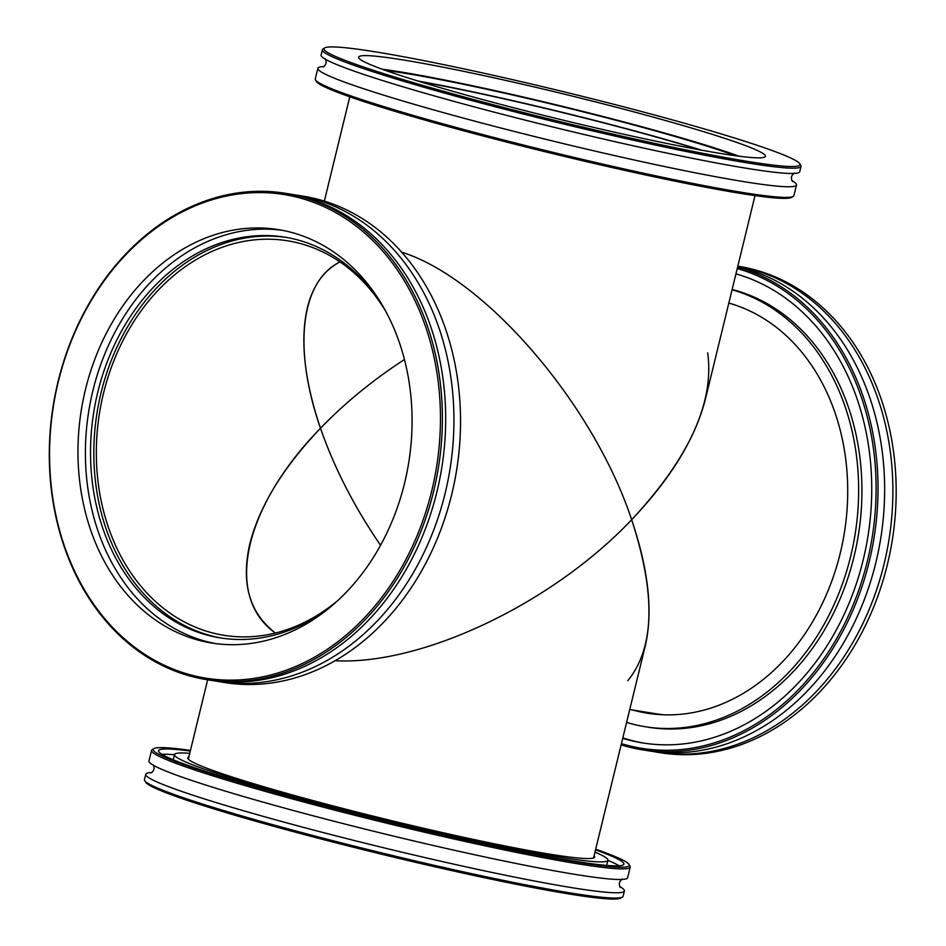 <?xml version="1.0" encoding="UTF-8"?>
<svg xmlns="http://www.w3.org/2000/svg" width="946" height="946" viewBox="0 0 946 946"><rect width="100%" height="100%" fill="white"/><g stroke="black" fill="none" stroke-linecap="round" stroke-linejoin="round"><path stroke-width="1.42" d="M380.564 545.298C354.324 506.985 334.305 467.963 320.493 428.242C283.02 467.667 259.476 506.134 249.874 543.631C240.828 583.067 249.342 612.866 275.404 633.04C223.682 596.619 243.382 507.151 320.493 428.242C334.305 467.963 354.324 506.985 380.564 545.298M593.568 857.916L645.349 645.515C653.107 611.731 648.542 569.799 631.656 519.721C552.464 603.43 422.342 665.31 335.12 660.746C422.342 665.31 552.464 603.43 631.656 519.721C655.945 594.135 654.644 647.797 627.754 680.73M404.427 359.539C372.996 379.949 345.018 402.854 320.493 428.242C292.681 348.435 300.532 281.364 339.957 261.912C323.733 270.426 312.878 285.704 307.379 307.734C299.953 340.099 304.328 380.268 320.493 428.242C345.018 402.854 372.996 379.949 404.427 359.539M707.691 352.811C714.455 402.464 689.102 458.089 631.656 519.721C593.367 403.954 485.18 278.124 401.612 252.168C485.18 278.124 593.367 403.954 631.656 519.721C670.773 478.57 695.345 438.424 705.373 399.271L755.026 195.597M728.81 303.146A208.558 165.148 99.2 0 1 729.886 303.37M663.619 714.798A208.558 165.148 99.2 0 1 656.571 713.863L629.74 709.535M338.786 599.681A199.795 158.219 99.2 0 1 223.966 635.298A199.795 158.219 99.2 0 1 103.504 393.288A199.795 158.219 99.2 0 1 287.525 240.792A199.795 158.219 99.2 0 1 385.341 310.655M420.107 81.699A199.795 12.192 -166.3 0 1 699.555 149.811M375.373 51.853A244.955 14.959 -166.3 0 1 634.979 109.795A244.955 14.959 -166.3 0 1 799.784 163.753A244.955 14.959 -166.3 0 1 558.483 121.254A244.955 14.959 -166.3 0 1 324.703 47.939A244.955 14.959 -166.3 0 1 375.373 51.853M324.703 47.939L323.047 48.932A246.327 15.041 13.7 0 0 322.385 49.712A246.327 15.041 13.7 0 0 481.408 103.138A246.327 15.041 13.7 0 0 749.398 163.232A246.327 15.041 13.7 0 0 801.026 166.401A246.327 15.041 13.7 0 0 800.789 165.396L799.784 163.753M322.385 49.712L321.096 55.022A246.327 15.041 13.7 0 0 480.107 108.447A246.327 15.041 13.7 0 0 748.109 168.542A246.327 15.041 13.7 0 0 799.725 171.699L801.026 166.401M721.573 153.63A209.373 12.783 13.7 0 0 765.444 156.315A209.373 12.783 13.7 0 0 565.058 94.316A209.373 12.783 13.7 0 0 358.605 57.138A209.373 12.783 13.7 0 0 493.777 102.546A209.373 12.783 13.7 0 0 721.573 153.63M796.497 184.978L793.907 195.586A246.327 15.041 -166.3 0 1 793.245 196.378A246.327 15.041 -166.3 0 1 742.279 192.428A246.327 15.041 -166.3 0 1 481.23 134.166A246.327 15.041 -166.3 0 1 315.503 79.913A246.327 15.041 -166.3 0 1 315.266 78.908L317.856 68.301A246.327 15.041 13.7 0 0 476.879 121.715A246.327 15.041 13.7 0 0 744.869 181.809A246.327 15.041 13.7 0 0 796.497 184.978A246.327 15.041 13.7 0 0 791.861 180.58M315.503 79.913L316.508 81.557A244.955 14.959 13.7 0 0 550.726 153.11A244.955 14.959 13.7 0 0 791.589 197.371L793.245 196.378M323.993 66.527A246.327 15.041 13.7 0 0 317.856 68.301M738.932 156.185A209.373 12.783 13.7 0 0 562.149 106.259A209.373 12.783 13.7 0 0 382.219 69.224M735.172 155.676A202.941 12.393 13.7 0 0 562.054 106.638A202.941 12.393 13.7 0 0 385.779 70.501M701.79 150.225A202.941 12.393 13.7 0 0 417.931 81.025M58.368 381.451A244.955 193.977 99.2 0 1 388.499 258.033A244.955 193.977 99.2 0 1 288.199 669.472A244.955 193.977 99.2 0 1 58.368 381.451M58.144 381.273A246.327 195.065 -80.8 0 0 206.666 679.642A246.327 195.065 -80.8 0 0 433.54 491.624A246.327 195.065 -80.8 0 0 285.018 193.256A246.327 195.065 -80.8 0 0 58.144 381.273M206.666 679.642L209.965 680.174A246.327 195.065 -80.8 0 0 436.839 492.157A246.327 195.065 -80.8 0 0 288.317 193.788L285.018 193.256M404.557 483.217A209.373 165.798 -80.8 0 0 278.325 229.606A209.373 165.798 -80.8 0 0 81.332 409.949A209.373 165.798 -80.8 0 0 211.727 643.032A209.373 165.798 -80.8 0 0 404.557 483.217M296.571 195.124L303.169 196.177A246.327 195.065 99.2 0 1 451.691 494.557A246.327 195.065 99.2 0 1 224.817 682.563L218.219 681.498A246.327 195.065 -80.8 0 0 445.093 493.493A246.327 195.065 -80.8 0 0 296.571 195.124A246.327 195.065 -80.8 0 0 292.432 194.509M214.103 680.777A246.327 195.065 -80.8 0 0 218.219 681.498M282.026 230.256A209.373 165.798 -80.8 0 0 88.758 411.143A209.373 165.798 -80.8 0 0 215.44 643.576M381.995 304.766A202.941 160.702 -80.8 0 0 284.722 237.15A202.941 160.702 -80.8 0 0 93.784 411.959A202.941 160.702 -80.8 0 0 220.17 637.876A202.941 160.702 -80.8 0 0 333.761 604.222M286.366 237.422A202.941 160.702 -80.8 0 0 97.083 412.491A202.941 160.702 -80.8 0 0 221.825 638.136M737.821 266.204L738.814 266.358A246.327 195.065 99.2 0 1 882.772 581.376A246.327 195.065 99.2 0 1 660.462 752.744L657.163 752.212A246.327 195.065 99.2 0 1 653.047 751.491M737.809 266.216A246.327 195.065 99.2 0 1 879.473 580.844A246.327 195.065 99.2 0 1 657.163 752.212M621.132 744.857A246.327 195.065 -80.8 0 0 642.31 749.823A246.327 195.065 -80.8 0 0 864.62 578.455A246.327 195.065 -80.8 0 0 737.584 267.15M737.241 268.569A244.955 193.977 99.2 0 1 867.316 561.368A244.955 193.977 99.2 0 1 621.427 743.639M737.726 266.559A246.327 195.065 99.2 0 1 871.231 579.52A246.327 195.065 99.2 0 1 648.909 750.876L642.31 749.823M735.953 273.879A239.48 189.638 99.2 0 1 858.708 576.327A239.48 189.638 99.2 0 1 642.571 742.929A239.48 189.638 99.2 0 1 622.728 738.329M651.912 713.863A209.373 165.798 99.2 0 1 642.086 711.522M728.834 303.075A209.373 165.798 99.2 0 1 836.323 567.553A209.373 165.798 99.2 0 1 647.36 713.201A209.373 165.798 99.2 0 1 633.004 710.068M732.062 289.795A223.067 176.642 99.2 0 1 846.504 571.538A223.067 176.642 99.2 0 1 645.184 726.717A223.067 176.642 99.2 0 1 626.607 722.413M732.145 289.464A223.067 176.642 99.2 0 1 849.804 572.07A223.067 176.642 99.2 0 1 648.483 727.249L645.184 726.717M644.226 743.189A239.48 189.638 99.2 0 1 622.835 737.856M144.691 780.604L145.696 782.247A244.955 14.959 13.7 0 0 310.501 836.205A244.955 14.959 13.7 0 0 570.107 894.147A244.955 14.959 13.7 0 0 620.777 898.061L622.433 897.068A246.327 15.041 -166.3 0 1 571.479 893.119A246.327 15.041 -166.3 0 1 310.418 834.857A246.327 15.041 -166.3 0 1 144.691 780.604A246.327 15.041 -166.3 0 1 144.454 779.599L145.755 774.301A246.327 15.041 -166.3 0 1 151.88 772.527M619.76 886.579A246.327 15.041 -166.3 0 1 624.395 890.978L623.095 896.288A246.327 15.041 -166.3 0 1 622.433 897.068M624.395 890.978A246.327 15.041 -166.3 0 1 381.51 847.249A246.327 15.041 -166.3 0 1 145.755 774.301M153.891 748.629L152.247 749.622A246.327 15.041 13.7 0 0 151.573 750.415A246.327 15.041 13.7 0 0 310.595 803.828A246.327 15.041 13.7 0 0 578.585 863.923A246.327 15.041 13.7 0 0 630.213 867.092A246.327 15.041 13.7 0 0 629.977 866.087L628.984 864.443A244.955 14.959 -166.3 0 1 577.876 862.291A244.955 14.959 -166.3 0 1 304.541 800.706A244.955 14.959 -166.3 0 1 153.891 748.629A244.955 14.959 -166.3 0 1 190.453 750.403M595.696 849.189A244.955 14.959 -166.3 0 1 628.984 864.443M630.213 867.092L627.624 877.699A246.327 15.041 -166.3 0 1 384.75 833.97A246.327 15.041 -166.3 0 1 148.983 761.022L151.573 750.415M595.542 849.839A239.48 14.616 -166.3 0 1 623.887 864.136A239.48 14.616 -166.3 0 1 387.754 821.625A239.48 14.616 -166.3 0 1 158.55 750.698A239.48 14.616 -166.3 0 1 190.3 751.041M594.112 855.716A209.373 12.783 -166.3 0 1 594.644 857.005A209.373 12.783 -166.3 0 1 388.191 819.839A209.373 12.783 -166.3 0 1 187.793 757.829A209.373 12.783 -166.3 0 1 188.857 756.93M594.987 852.121A223.067 13.622 -166.3 0 1 607.935 860.245A223.067 13.622 -166.3 0 1 387.99 820.655A223.067 13.622 -166.3 0 1 174.502 754.589A223.067 13.622 -166.3 0 1 189.744 753.335M607.9 860.387A239.48 14.616 -166.3 0 1 619.145 865.791M162.003 754.352A239.48 14.616 -166.3 0 1 174.466 754.731M207.659 679.796L188.325 759.13M324.348 201.143L349.784 96.811M794.486 172.988C791.317 175.211 790.631 178.025 792.429 181.431L792.417 181.407M323.118 67.012L323.094 67.012C326.264 64.836 326.949 62.022 325.152 58.569M620.328 887.431C618.53 884.002 619.216 881.187 622.385 878.988M153.051 764.569C154.848 768.01 154.163 770.824 150.993 773.012L151.005 773.012M174.502 754.589L173.236 759.756M607.935 860.245L606.67 865.424"/></g></svg>
